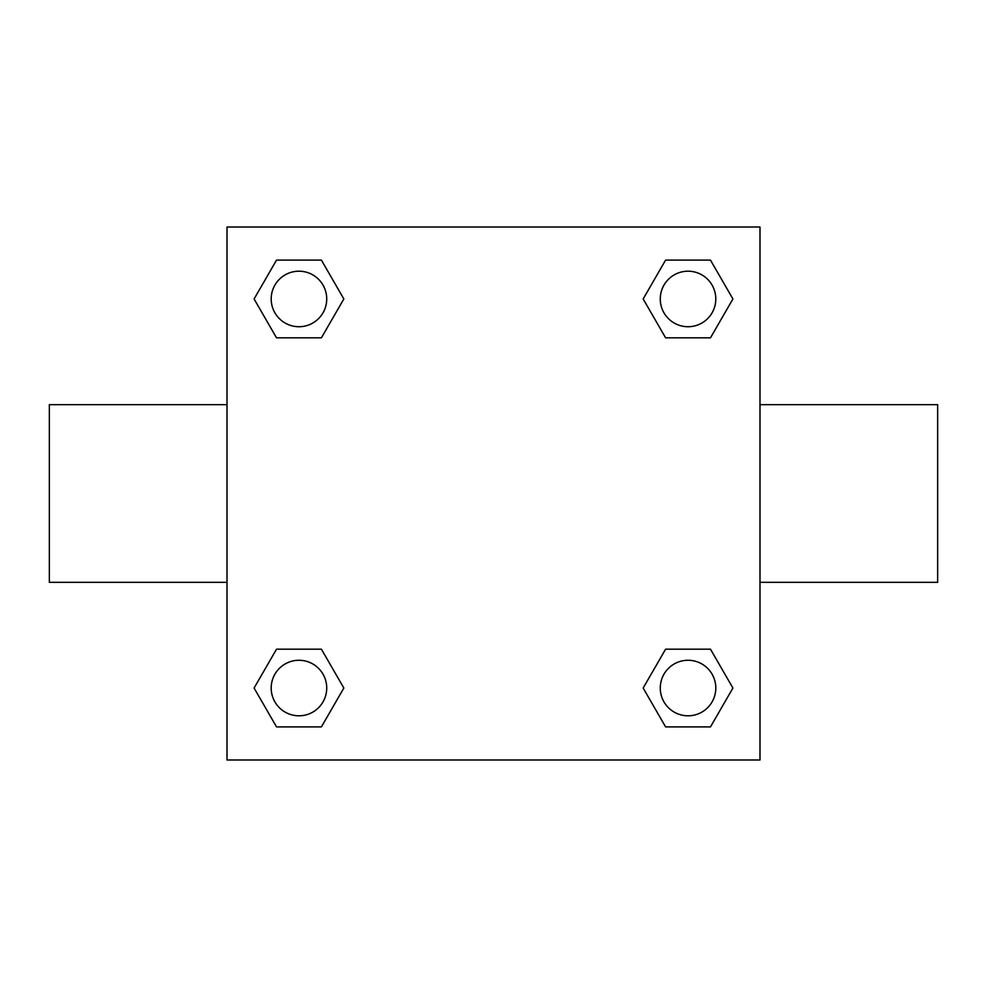 <?xml version="1.0" encoding="UTF-8"?>
<svg xmlns="http://www.w3.org/2000/svg" width="987" height="987" viewBox="0 0 987 987"><rect width="100%" height="100%" fill="white"/><g stroke="black" fill="none" stroke-linecap="round" stroke-linejoin="round"><path stroke-width="1.48" d="M321.404 337.825L276.52 337.825L254.091 298.962L276.52 260.099L321.404 260.099L343.834 298.962L321.404 337.825L276.52 337.825L312.213 337.825M312.213 649.175L321.404 649.175L343.834 688.038L321.404 726.901L276.52 726.901L254.091 688.038L276.52 649.175L321.404 649.175M674.787 337.825L665.596 337.825L643.166 298.962L665.596 260.099L710.48 260.099L732.909 298.962L710.48 337.825L665.596 337.825M665.596 649.175L710.48 649.175L732.909 688.038L710.48 726.901L665.596 726.901L643.166 688.038L665.596 649.175L710.48 649.175L674.787 649.175M759.99 582.33L937.65 582.33L937.65 404.67L759.99 404.67M227.01 404.67L49.35 404.67L49.35 582.33L227.01 582.33M227.01 227.01L759.99 227.01L759.99 759.99L227.01 759.99L227.01 227.01M710.48 726.901L665.596 726.901L710.48 726.901M715.797 688.038A27.759 27.759 0 0 0 674.158 663.992A27.759 27.759 0 0 0 674.158 712.083A27.759 27.759 0 0 0 715.797 688.038M321.404 726.901L276.52 726.901L321.404 726.901M326.722 688.038A27.759 27.759 0 0 0 285.083 663.992A27.759 27.759 0 0 0 285.083 712.083A27.759 27.759 0 0 0 326.722 688.038M665.596 260.099L710.48 260.099L665.596 260.099M715.797 298.962A27.759 27.759 0 0 0 674.158 274.917A27.759 27.759 0 0 0 674.158 323.008A27.759 27.759 0 0 0 715.797 298.962M276.52 260.099L321.404 260.099L276.52 260.099M326.722 298.962A27.759 27.759 0 0 0 285.083 274.917A27.759 27.759 0 0 0 285.083 323.008A27.759 27.759 0 0 0 326.722 298.962"/></g></svg>
